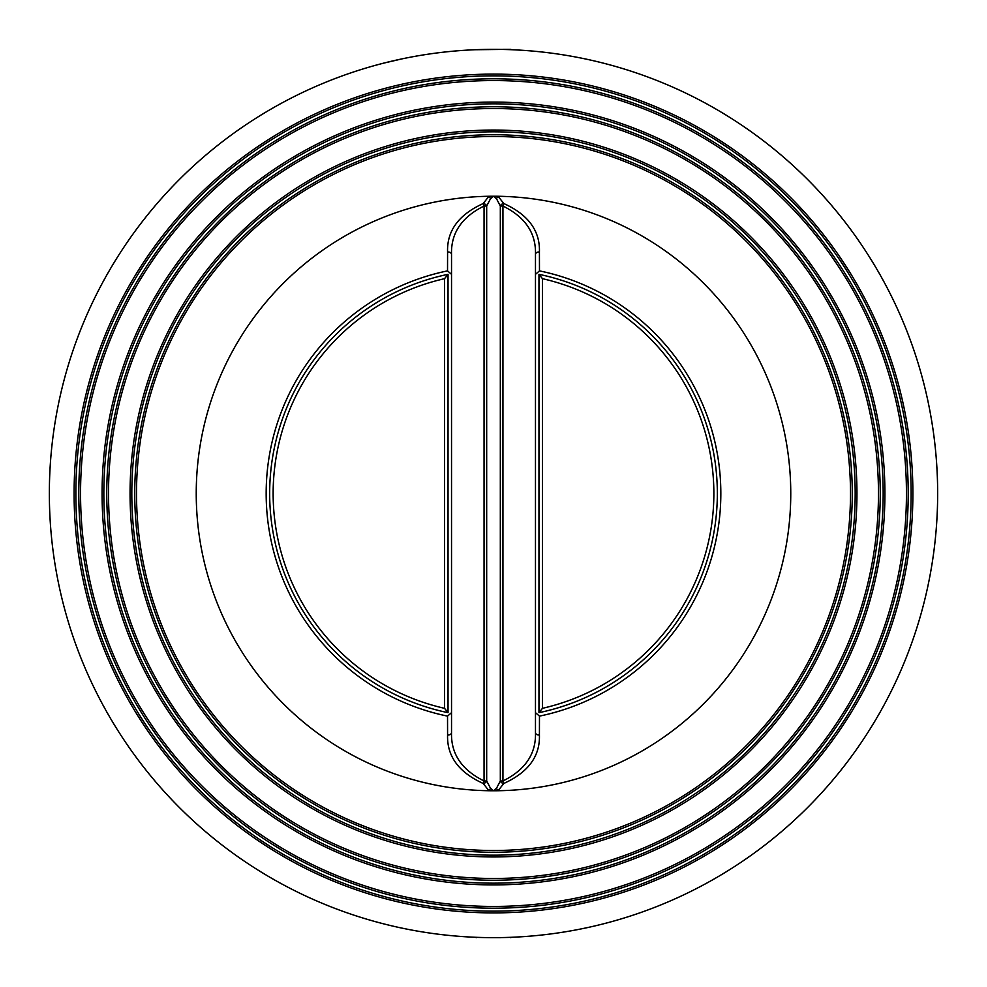 <?xml version="1.0" encoding="UTF-8"?>
<svg xmlns="http://www.w3.org/2000/svg" width="987" height="987" viewBox="0 0 987 987"><rect width="100%" height="100%" fill="white"/><g stroke="black" fill="none" stroke-linecap="round" stroke-linejoin="round"><path stroke-width="1.48" d="M535.472 254.424L535.472 732.576C536.163 753.772 525.331 769.909 502.938 780.976L502.938 206.024C525.331 217.091 536.163 233.228 535.472 254.424A3.492 2.455 180 0 1 539.42 251.993C540.148 230.785 528.279 214.635 503.814 203.556L498.065 196.265A3.492 1.382 -63.8 0 0 496.51 198.745L500.323 206.024L502.938 206.024A3.492 0.765 104.9 0 1 503.814 203.556A3.492 2.43 -12.7 0 0 500.323 206.024L500.323 780.976A3.492 2.43 -167.3 0 0 503.814 783.444A3.492 0.765 75.1 0 1 502.938 780.976L500.323 780.976L496.51 788.255L493.5 790.76A297.26 297.26 0 0 0 498.065 790.735A297.26 297.26 0 0 0 790.76 493.5A297.26 297.26 0 0 0 498.065 196.265A297.26 297.26 0 0 0 493.5 196.24A297.26 297.26 0 0 0 488.935 196.265A297.26 297.26 0 0 0 196.24 493.5A297.26 297.26 0 0 0 488.935 790.735A297.26 297.26 0 0 0 493.5 790.76L490.49 788.255L486.677 780.976L484.062 780.976A3.492 0.765 -75.1 0 1 483.186 783.444A3.492 2.43 167.3 0 0 486.677 780.976L486.677 206.024A3.492 2.43 12.7 0 0 483.186 203.556A3.492 0.765 -104.9 0 1 484.062 206.024L486.677 206.024L490.49 198.745A3.492 1.382 63.8 0 0 488.935 196.265L483.186 203.556C458.721 214.635 446.852 230.785 447.58 251.993L447.53 270.882L451.528 274.337M491.378 937.65L493.5 937.65A444.15 444.15 0 0 0 878.146 271.425A444.15 444.15 0 0 0 108.854 271.425A444.15 444.15 0 0 0 493.5 937.65L500.989 937.65M542.468 278.679A220.323 220.323 0 0 1 542.468 708.321L538.964 712.663A223.827 223.827 0 0 0 538.964 274.337L542.468 278.679L542.468 708.321M448.036 712.663L444.532 708.321A220.323 220.323 0 0 1 444.532 278.679L448.036 274.337A223.827 223.827 0 0 0 448.036 712.663L448.036 274.337M444.532 278.679L444.532 708.321M496.51 788.255A3.492 1.382 -116.2 0 0 498.065 790.735L503.814 783.444C528.279 772.365 540.148 756.215 539.42 735.007L539.47 716.118L535.472 712.663M535.472 732.576A3.492 2.455 180 0 0 539.42 735.007M535.472 274.337L539.47 270.882L539.42 251.993M539.47 270.882L539.679 270.919A227.318 227.318 0 0 1 539.679 716.081L539.47 716.118M490.49 198.745L493.5 196.24L496.51 198.745M447.58 251.993A3.492 2.455 -0 0 1 451.528 254.424C450.837 233.228 461.669 217.091 484.062 206.024L484.062 780.976C461.706 769.934 450.862 753.797 451.528 732.576A3.492 2.455 0 0 1 447.58 735.007C446.889 756.239 458.758 772.389 483.186 783.444L488.935 790.735A3.492 1.382 116.2 0 0 490.49 788.255M451.528 712.663L447.53 716.118L447.58 735.007M447.53 716.118L447.321 716.081A227.318 227.318 0 0 1 447.321 270.919L447.53 270.882M451.528 254.424L451.528 732.576M584.847 928.15L578.098 929.52L584.847 928.15M585.772 59.047L584.847 58.85M401.228 927.953L402.153 928.15M402.153 58.85L384.227 63.008M475.166 49.732L507.441 49.35M503.086 49.35L510.637 49.35L503.086 49.35M850.498 493.5A356.998 356.998 0 0 1 315.001 802.665A356.998 356.998 0 0 1 315.001 184.335A356.998 356.998 0 0 1 850.498 493.5M852.25 493.5A358.75 358.75 0 0 0 493.5 134.75A358.75 358.75 0 0 0 134.75 493.5A358.75 358.75 0 0 0 493.5 852.25A358.75 358.75 0 0 0 852.25 493.5M878.467 493.5A384.967 384.967 0 0 1 301.01 826.896A384.967 384.967 0 0 1 301.01 160.104A384.967 384.967 0 0 1 878.467 493.5M880.231 493.5A386.731 386.731 0 0 0 493.5 106.769A386.731 386.731 0 0 0 106.769 493.5A386.731 386.731 0 0 0 493.5 880.231A386.731 386.731 0 0 0 880.231 493.5M130.062 493.5A363.438 363.438 0 0 0 675.219 808.254A363.438 363.438 0 0 0 675.219 178.746A363.438 363.438 0 0 0 130.062 493.5M906.448 493.5A412.948 412.948 0 0 1 287.032 851.127A412.948 412.948 0 0 1 287.032 135.873A412.948 412.948 0 0 1 906.448 493.5M908.2 493.5A414.7 414.7 0 0 0 493.5 78.8A414.7 414.7 0 0 0 78.8 493.5A414.7 414.7 0 0 0 493.5 908.2A414.7 414.7 0 0 0 908.2 493.5M102.08 493.5A391.42 391.42 0 0 0 689.21 832.473A391.42 391.42 0 0 0 689.21 154.527A391.42 391.42 0 0 0 102.08 493.5M74.099 493.5A419.401 419.401 0 0 0 703.2 856.704A419.401 419.401 0 0 0 703.2 130.296A419.401 419.401 0 0 0 74.099 493.5M75.863 493.5A417.637 417.637 0 0 1 702.325 131.814A417.637 417.637 0 0 1 702.325 855.186A417.637 417.637 0 0 1 75.863 493.5M103.845 493.5A389.655 389.655 0 0 1 688.334 156.045A389.655 389.655 0 0 1 688.334 830.955A389.655 389.655 0 0 1 103.845 493.5M131.814 493.5A361.686 361.686 0 0 1 674.343 180.276A361.686 361.686 0 0 1 674.343 806.724A361.686 361.686 0 0 1 131.814 493.5M538.964 274.337L538.964 712.663M511.834 49.732L510.637 49.35M511.834 937.268L510.637 937.65M475.166 937.268L476.363 937.65L475.166 937.268"/></g></svg>
